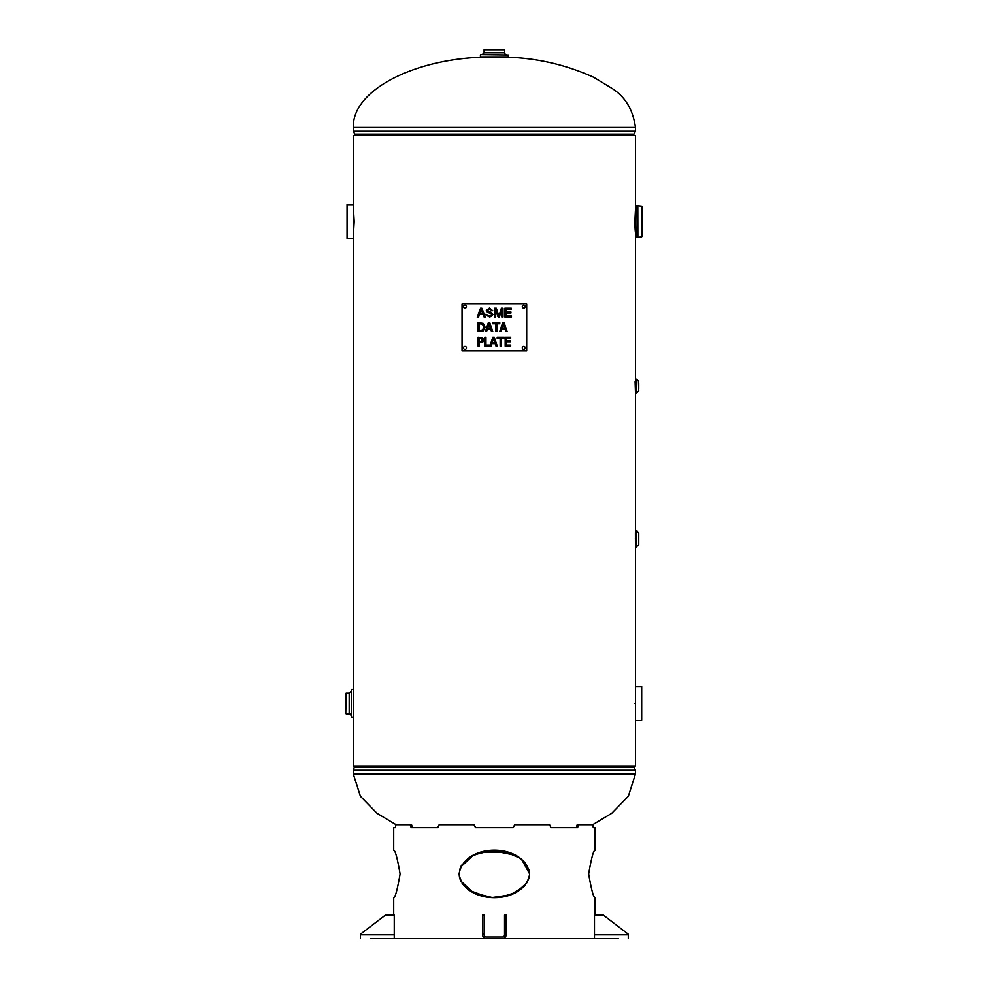 <?xml version="1.0" encoding="UTF-8"?>
<svg xmlns="http://www.w3.org/2000/svg" width="988" height="988" viewBox="0 0 988 988"><rect width="100%" height="100%" fill="white"/><g stroke="black" fill="none" stroke-linecap="round" stroke-linejoin="round"><path stroke-width="1.48" d="M353.321 693.304L353.309 713.682M353.309 206.455L354.198 221.522L353.309 236.589M634.555 703.493C635.519 683.116 635.519 683.116 634.555 703.493C635.519 723.871 635.519 723.871 634.555 703.493M635.309 386.098C635.457 378.281 635.457 378.281 635.309 386.098C635.457 393.916 635.457 393.916 635.309 386.098M635.259 538.917C635.457 529.679 635.457 529.679 635.259 538.917C635.457 548.155 635.457 548.155 635.259 538.917M634.778 221.522C635.494 203.861 635.494 203.861 634.778 221.522C635.494 239.182 635.494 239.182 634.778 221.522L634.889 221.522M351.382 689.538L351.382 717.449L351.382 689.538L353.309 689.538L353.309 765.947L635.445 765.947L635.445 719.289M635.445 207.838L635.445 135.566L353.309 135.566L353.309 205.726M635.445 127.477C633.036 109.68 625.132 96.589 611.72 88.204L593.726 77.299C565.581 64.553 536.015 57.835 505.029 57.143L483.725 57.143C412.959 59.119 352.099 90.674 353.309 127.477L635.445 127.477L635.445 131.243L633.234 135.566M355.519 765.947A1.778 1.778 0 0 1 354.778 767.38L356.989 767.38M633.975 767.38L635.445 770.257L353.309 770.257A3.544 3.544 0 0 1 354.778 767.38L633.975 767.38L633.234 765.947M635.445 686.598L635.445 720.388L641.681 720.388L641.681 686.598L635.445 686.598L635.445 546.08M637.865 205.726L641.583 206.122L641.583 236.922L637.865 237.318L637.791 205.726L637.791 237.318L636.914 237.318C635.655 238.318 635.333 206.245 636.902 205.776C635.704 203.256 635.37 238.244 636.914 237.318L635.889 234.811C634.197 229.093 635.148 208.876 636.186 206.344L636.173 206.455C634.79 205.541 634.79 237.515 636.173 236.589L636 235.589M636.914 237.318A0.729 0.729 -9.6 0 1 636.173 236.589M642.237 211.148L642.237 236.194L642.237 206.85L641.583 206.122M504.658 52.821L484.095 52.821L484.095 49.77L504.658 49.77L504.658 52.821A1.84 1.84 0 0 0 506.498 54.649M480.786 54.649L508.338 55.019L480.786 54.649L482.255 54.649L484.095 52.821M508.338 55.019L508.338 56.946L480.415 56.946L480.415 55.019M504.658 49.77L484.095 49.77M501.385 49.4L487.368 49.4M529.173 877.752L529.642 873.948L521.256 858.733L504.658 851.458L484.095 851.742L504.3 852.101L484.453 852.101M635.395 532.668L635.445 546.265A1.099 1.099 0 0 0 636.544 547.364L636.544 530.47L635.445 531.569M638.742 533.014L638.742 544.82M638.433 545.191A2.198 2.198 0 0 0 636.544 547.364M635.086 381.701L635.445 391.977A1.099 1.099 0 0 0 636.544 393.076L636.544 379.12L635.445 380.219M635.445 391.977L635.383 390.655M635.445 388.753L635.445 390.853M638.742 388.753L638.742 383.443M346.133 693.206L345.763 713.41L346.133 693.206L349.184 693.206L349.184 713.781A1.84 1.84 0 0 1 351.024 715.621M588.65 873.948C591.454 857.831 593.578 850.001 595.035 850.433C593.578 850.001 591.454 857.831 588.65 873.948C591.454 890.052 593.578 897.894 595.035 897.462C593.578 897.894 591.454 890.052 588.65 873.948M459.111 874.145L459.568 877.739M459.111 874.084L459.111 873.948C463.977 842.258 524.776 842.258 529.642 873.948C524.776 905.625 463.977 905.625 459.111 873.948L459.111 873.8M529.012 869.526L529.173 870.144M484.095 851.742L471.153 856.25L461.544 865.365M461.198 865.97L459.753 869.465M459.753 878.431L461.211 881.951M462.137 883.482L468.93 890.225M469.102 890.336L487.405 896.993M493.691 897.45L496.482 897.413M501.435 896.981L516.23 892.399L527.209 882.519M524.616 886.038L528.988 878.431M400.103 873.948C397.3 857.831 395.175 850.001 393.718 850.433C395.175 850.001 397.3 857.831 400.103 873.948C397.3 890.052 395.175 897.894 393.718 897.462C395.175 897.894 397.3 890.052 400.103 873.948M460.667 880.864L473.598 892.942L491.641 897.388M491.925 897.4L492.567 897.425M492.975 897.437L510.154 894.967L524.492 886.187M529.012 878.357L529.173 877.739M529.642 873.948L525.381 862.746L515.946 855.349L491.691 850.507M491.641 850.507L473.598 854.953L460.667 867.032M512.871 827.66L514.847 824.721L513.167 827.66L475.574 827.66L473.894 824.721L439.166 824.721L437.746 827.66L411.156 827.66L410.205 824.721L395.83 824.721L395.484 827.66L393.718 827.66L393.718 850.433M473.894 824.721L475.87 827.66M595.035 850.433L595.035 827.66L593.257 827.66L592.924 824.721L593.418 827.66M576.251 827.66L577.19 824.721L578.536 824.721L577.585 827.66L551.008 827.66L549.575 824.721L514.847 824.721M410.205 824.721L411.551 824.721L412.49 827.66M383.06 938.6L490.332 938.6M498.421 938.6L605.681 938.6M592.924 824.721L578.536 824.721M504.547 934.191L506.128 934.191L506.128 915.086L504.547 915.086L504.547 934.821A2.198 2.198 0 0 1 502.349 937.019L486.405 937.019A2.198 2.198 0 0 1 484.206 934.821L484.206 915.086L482.626 915.086L482.626 934.191L484.206 934.191M506.128 934.191L506.128 934.821A3.779 3.779 0 0 1 502.349 938.6L486.405 938.6A3.779 3.779 0 0 1 482.626 934.821L482.626 934.191M394.039 938.6L370.574 938.6M394.261 937.896L394.261 915.086L385.456 915.086L360.472 934.191L360.472 938.6M618.167 938.6L595.085 938.6M628.282 938.6L628.282 934.191L603.298 915.086L594.48 915.086L594.48 937.896M510.685 346.133L505.177 346.133L505.177 337.316L510.685 337.316L510.685 338.365L506.338 338.365L506.338 340.774L510.388 340.774L510.388 341.823L506.338 341.823L506.338 345.096L510.685 345.096L510.685 346.133M501.324 346.133L500.15 346.133L500.15 338.365L497.186 338.365L497.186 337.316L504.275 337.316L504.275 338.365L501.324 338.365L501.324 346.133M493.531 338.514L492.172 342.663L494.902 342.663L493.531 338.514M489.9 346.047L492.839 337.316L494.284 337.316L497.26 346.133L496.013 346.133L495.223 343.663L491.851 343.663L491.048 346.133L484.787 346.133L484.787 337.316L485.96 337.316L485.96 345.096L489.9 345.096L489.9 346.047M503.386 324.002L502.04 328.152L504.757 328.152L503.386 324.002M500.916 331.622L499.73 331.622L502.694 322.804L504.139 322.804L507.116 331.622L505.881 331.622L505.078 329.152L501.719 329.152L500.916 331.622M496.828 331.622L495.655 331.622L495.655 323.842L492.691 323.842L492.691 322.804L499.78 322.804L499.78 323.842L496.828 323.842L496.828 331.622M482.49 324.348L479.266 323.817L479.266 330.61L482.601 330.017L483.836 327.201L482.49 324.348M483.268 323.496L485.046 327.213L483.256 330.906L478.106 331.622L478.106 322.804L483.268 323.496M511.463 317.123L504.88 317.123L504.88 308.305L511.265 308.305L511.265 309.355L506.054 309.355L506.054 312.047L510.932 312.047L510.932 313.085L506.054 313.085L506.054 316.086L511.463 316.086L511.463 317.123M495.68 317.123L494.556 317.123L494.556 308.305L496.309 308.305L498.829 315.851L501.41 308.305L502.978 308.305L502.978 317.123L501.855 317.123L501.855 309.75L499.286 317.123L498.236 317.123L495.68 309.615L495.68 317.123M489.739 317.272L485.973 314.283L489.69 316.234L491.876 314.727L490.838 313.492L487.553 312.504L486.306 310.59L489.418 308.157L492.74 310.788L489.468 309.182L487.43 310.504L487.776 311.294L491.505 312.48L493 314.629L489.739 317.272M482.724 313.505L481.181 309.232L479.736 313.505L482.724 313.505M478.427 317.123L477.192 317.123L480.576 308.305L481.848 308.305L485.441 317.123L484.12 317.123L483.095 314.456L479.402 314.456L478.427 317.123M489.035 324.002L487.677 328.152L490.406 328.152L489.035 324.002M486.553 331.622L485.367 331.622L488.344 322.804L489.789 322.804L492.765 331.622L491.53 331.622L490.727 329.152L487.356 329.152L486.553 331.622M481.811 338.674L479.266 338.328L479.266 341.848L481.946 341.317L481.811 338.674M482.626 337.871L483.675 339.971L482.897 341.934L479.266 342.848L479.266 346.133L478.106 346.133L478.106 337.316L482.626 337.871M526.703 303.81L526.703 350.826L462.051 350.826L462.051 303.81L526.703 303.81M466.46 347.887A1.47 1.47 0 0 1 464.99 349.357A1.47 1.47 0 0 1 463.52 347.887A1.47 1.47 0 0 1 464.99 346.418A1.47 1.47 0 0 1 466.46 347.887M525.233 347.887A1.47 1.47 0 0 1 523.764 349.357A1.47 1.47 0 0 1 522.294 347.887A1.47 1.47 0 0 1 523.764 346.418A1.47 1.47 0 0 1 525.233 347.887M525.233 306.749A1.47 1.47 0 0 1 523.764 308.219A1.47 1.47 0 0 1 522.294 306.749A1.47 1.47 0 0 1 523.764 305.28A1.47 1.47 0 0 1 525.233 306.749M466.46 306.749A1.47 1.47 0 0 1 464.99 308.219A1.47 1.47 0 0 1 463.52 306.749A1.47 1.47 0 0 1 464.99 305.28A1.47 1.47 0 0 1 466.46 306.749M353.309 238.417L353.309 204.627L347.072 204.627L347.072 238.417L353.309 238.417L353.309 693.119M355.519 135.566L354.778 134.121L633.975 134.121M354.778 134.121L353.309 131.243L635.445 131.243M635.445 770.257L635.445 774.024L353.309 774.024L353.309 770.257M636.544 379.12L638.421 380.936L638.742 390.902M394.261 934.821L360.472 934.821M628.282 934.821L594.48 934.821M635.445 531.754L635.445 392.15M635.445 380.047L635.445 235.206M353.309 131.243L353.309 127.477M396.089 824.721L377.021 813.297L360.41 796.229L353.309 774.024M592.664 824.721L611.72 813.297L628.343 796.229L635.445 774.024M636.161 235.453L635.445 234.835M635.445 208.209L636.161 207.591M637.791 205.726L636.321 206.023L635.914 208.036M641.583 236.922L642.237 236.194M638.433 532.656L636.544 530.47M636.544 393.076L638.421 391.26M349.184 693.206L351.024 691.365M346.133 713.781L349.184 713.781M351.382 717.449L353.309 717.449M393.718 897.462L393.718 915.086M595.035 897.462L595.035 915.086"/></g></svg>
